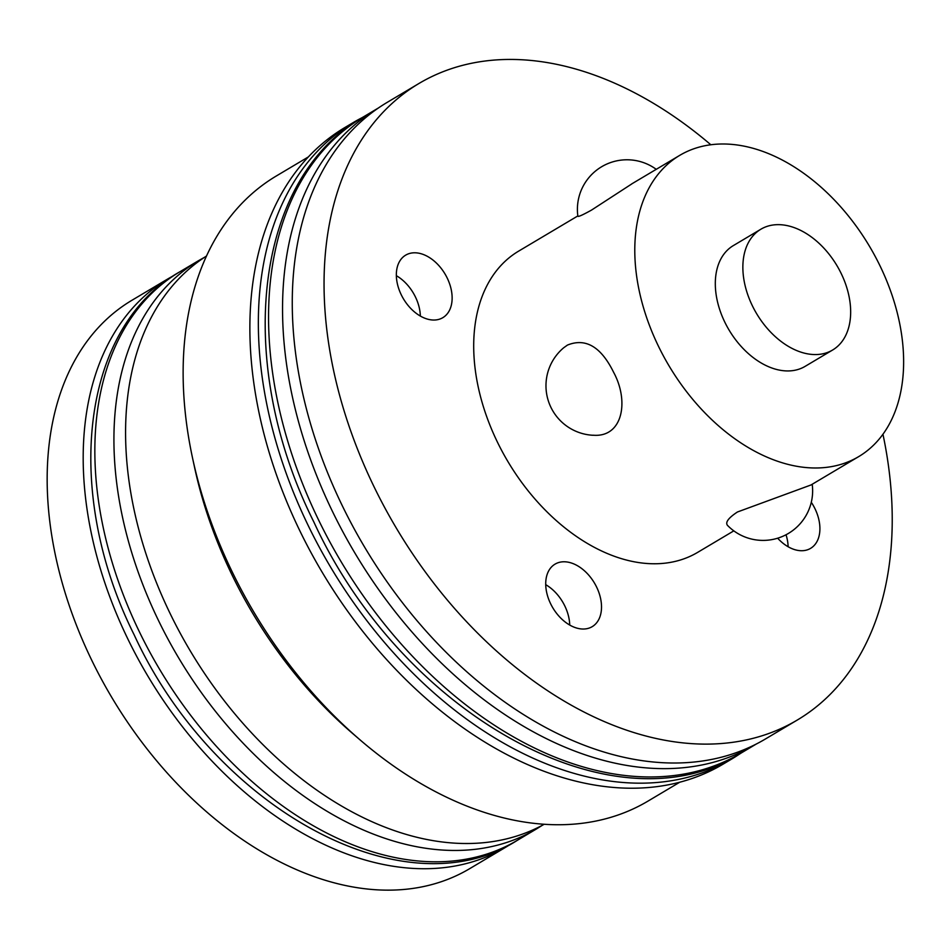 <?xml version="1.0" encoding="UTF-8"?>
<svg xmlns="http://www.w3.org/2000/svg" width="951" height="951" viewBox="0 0 951 951"><rect width="100%" height="100%" fill="white"/><g stroke="black" fill="none" stroke-linecap="round" stroke-linejoin="round"><path stroke-width="1.43" d="M752.265 305.568A70.243 46.789 -120.7 0 1 760.859 229.227A70.243 46.789 -120.7 0 1 836.987 265.698A70.243 46.789 -120.7 0 1 832.66 349.992A70.243 46.789 -120.7 0 1 752.265 305.568M832.66 349.992L805.105 366.373A70.243 46.789 -120.7 0 1 724.71 321.949A70.243 46.789 -120.7 0 1 733.316 245.608L760.859 229.227M658.235 345.784A175.21 116.7 -120.7 0 1 679.68 155.393A175.21 116.7 -120.7 0 1 869.523 246.357A175.21 116.7 -120.7 0 1 858.741 456.587A175.21 116.7 -120.7 0 1 658.235 345.784M733.815 530.86L697.665 552.365A175.21 116.7 -120.7 0 1 497.147 441.549A175.21 116.7 -120.7 0 1 518.592 251.159L577.851 215.925M593.055 435.273A49.583 49.583 0 0 1 563.717 347.745L567.426 345.094C585.638 337.688 601.032 346.746 613.621 372.305C629.455 401.429 622.62 437.781 593.055 435.201M812.202 484.261A49.583 49.583 0 0 1 727.444 525.321C725.161 522.337 728.49 517.891 737.429 511.995L810.751 485.058M631.737 183.959L591.486 210.112C582.892 214.867 578.363 216.923 577.887 216.269A49.583 49.583 0 0 1 656.238 169.326M882.956 434.274A370.248 246.606 -120.7 0 1 797.33 720.014A370.248 246.606 -120.7 0 1 373.6 485.842A370.248 246.606 -120.7 0 1 418.915 83.51A370.248 246.606 -120.7 0 1 710.849 144.778M777.656 538.207A36.364 24.215 59.3 0 0 810.597 548.358A36.364 24.215 59.3 0 0 811.298 502.294M550.581 603.659A36.364 24.215 59.3 0 0 592.2 626.661A36.364 24.215 59.3 0 0 594.434 583.022A36.364 24.215 59.3 0 0 555.027 564.145A36.364 24.215 59.3 0 0 550.581 603.659M401.203 294.667A36.364 24.215 59.3 0 0 442.821 317.67A36.364 24.215 59.3 0 0 445.056 274.043A36.364 24.215 59.3 0 0 405.661 255.153A36.364 24.215 59.3 0 0 401.203 294.667M797.33 720.014L765.543 738.915A370.248 246.606 -120.7 0 1 341.813 504.743A370.248 246.606 -120.7 0 1 387.128 102.411L418.915 83.51M740.46 753.43A370.248 246.606 -120.7 0 1 731.628 759.076A370.248 246.606 -120.7 0 1 307.898 524.904A370.248 246.606 -120.7 0 1 353.213 122.572A370.248 246.606 -120.7 0 1 362.39 117.508M731.628 759.076L723.152 764.117A370.248 246.606 -120.7 0 1 299.422 529.945A370.248 246.606 -120.7 0 1 344.738 127.612L353.213 122.572M679.894 782.138L648 801.099A363.639 242.196 -120.7 0 1 359.93 739.771A363.639 242.196 -120.7 0 1 231.83 571.123A363.639 242.196 -120.7 0 1 192.613 458.346A363.639 242.196 -120.7 0 1 276.337 175.971L308.231 156.998M359.93 739.771L352.619 733.483A343.359 228.692 -120.7 0 1 231.675 574.238A343.359 228.692 -120.7 0 1 194.646 467.761L192.613 458.346M544.245 824.244A330.579 220.18 -120.7 0 1 169.825 612.919A330.579 220.18 -120.7 0 1 206.45 256.057M511.412 843.668A330.579 220.18 -120.7 0 1 505.766 847.21A330.579 220.18 -120.7 0 1 127.434 638.121A330.579 220.18 -120.7 0 1 167.887 278.893A330.579 220.18 -120.7 0 1 173.7 275.624M505.766 847.21L469.735 868.632A330.579 220.18 -120.7 0 1 91.403 659.542A330.579 220.18 -120.7 0 1 131.856 300.326L167.887 278.893M420.342 316.053A36.364 24.215 59.3 0 0 396.341 275.683M569.72 625.033A36.364 24.215 59.3 0 0 545.719 584.675M788.117 546.742A36.364 24.215 59.3 0 0 786.037 534.759M756.366 743.979L755.415 744.55A369.915 246.38 -120.7 0 1 332.054 510.592A369.915 246.38 -120.7 0 1 377.333 108.616L378.296 108.045M318.062 518.913A369.915 246.38 -120.7 0 1 363.341 116.937C253.679 178.562 234.029 362.545 313.925 522.147C402.404 714.783 615.511 834.063 741.423 752.871A369.915 246.38 -120.7 0 1 318.062 518.913M542.343 825.278L536.495 828.939A330.579 220.18 -120.7 0 1 158.163 619.85A330.579 220.18 -120.7 0 1 198.628 260.622L204.631 257.234M139.084 631.191A330.579 220.18 -120.7 0 1 179.549 271.962C80.336 327.976 63.016 492.701 134.234 634.983C213.119 806.614 403.26 913.435 517.415 840.28A330.579 220.18 -120.7 0 1 139.084 631.191M679.68 155.393L631.714 183.912M858.741 456.587L810.775 485.105M377.333 108.616L363.341 116.937M755.415 744.55L741.423 752.871M198.628 260.622L179.549 271.962M536.495 828.939L517.415 840.28"/></g></svg>
